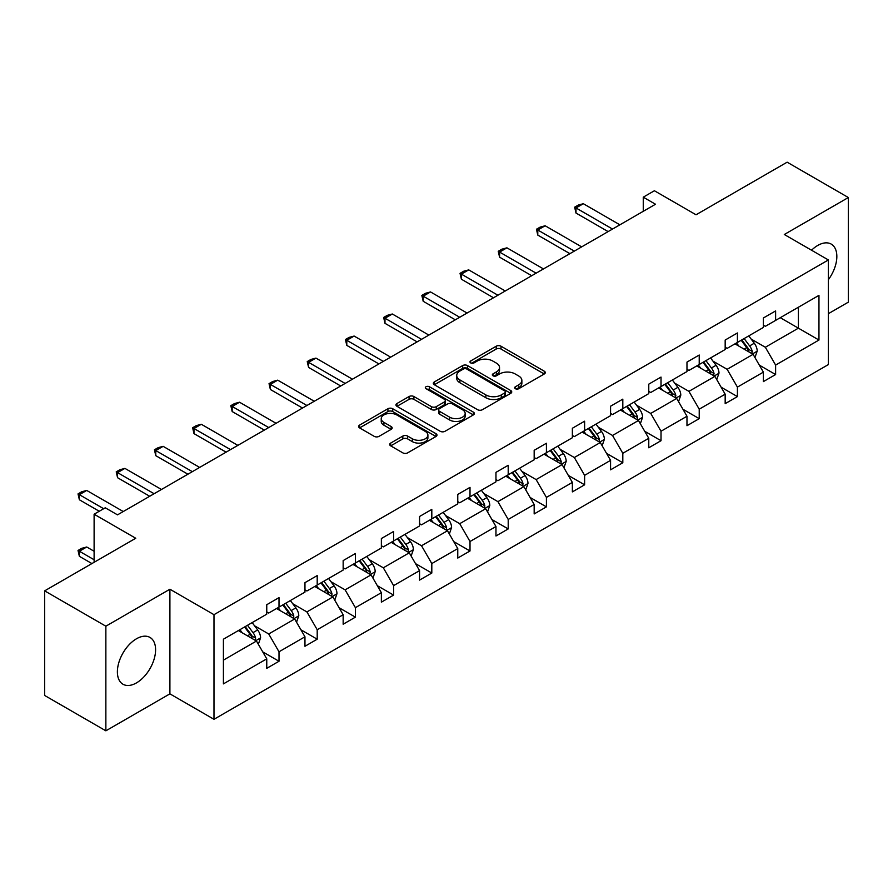 <?xml version="1.0" encoding="UTF-8"?>
<svg xmlns="http://www.w3.org/2000/svg" width="893" height="893" viewBox="0 0 893 893"><rect width="100%" height="100%" fill="white"/><g stroke="black" fill="none" stroke-linecap="round" stroke-linejoin="round"><path stroke-width="1.34" d="M515.384 388.712A2.378 1.373 0 0 0 518.744 388.712L544.284 373.966A3.405 1.965 0 0 0 545.277 372.582A3.405 1.965 0 0 0 544.284 371.198L501.018 346.216A3.405 1.965 0 0 0 496.207 346.216L470.667 360.962A2.378 1.373 0 0 0 469.975 361.933A2.378 1.373 0 0 0 470.667 362.904A2.378 1.373 0 0 0 474.038 362.904L477.342 360.995A10.872 6.284 0 0 1 492.724 360.995L496.329 363.071A10.872 6.284 0 0 1 499.522 367.514A10.872 6.284 0 0 1 496.329 371.957L493.025 373.866A2.378 1.373 0 0 0 492.333 374.837A2.378 1.373 0 0 0 493.025 375.808A2.378 1.373 0 0 0 496.396 375.808L499.7 373.899A10.872 6.284 0 0 1 515.082 373.899L518.688 375.986A10.872 6.284 0 0 1 521.869 380.429A10.872 6.284 0 0 1 518.688 384.861L515.384 386.769A2.378 1.373 0 0 0 514.681 387.741A2.378 1.373 0 0 0 515.384 388.712L515.384 386.769M136.484 682.888A27.013 15.594 120 0 0 154.132 659.09A27.013 15.594 120 0 0 149.991 637.435A27.013 15.594 120 0 0 136.484 638.774A27.013 15.594 120 0 0 118.836 662.584A27.013 15.594 120 0 0 122.977 684.228A27.013 15.594 120 0 0 136.484 682.888M828.391 279.665A27.013 15.594 120 0 0 831.249 244.113A27.013 15.594 120 0 0 817.742 245.452A27.013 15.594 120 0 0 811.547 250.219M828.391 313.677L848.35 302.147L848.35 197.532L787.135 162.18L696.038 214.778L654.402 190.745L643.261 197.174L643.261 211.317M105.865 730.82L169.904 693.85L169.904 589.224L105.865 626.194L105.865 730.82L44.65 695.468L44.65 590.853L135.747 538.256L94.111 514.223L94.111 562.289M105.865 626.194L44.65 590.853M390.688 443.084A3.405 1.965 0 0 0 389.694 444.468A3.405 1.965 0 0 0 390.688 445.853L402.832 452.863A3.405 1.965 0 0 0 407.632 452.863L435.996 436.487A3.405 1.965 0 0 0 436.99 435.103A3.405 1.965 0 0 0 435.996 433.708L392.73 408.737A3.405 1.965 0 0 0 387.93 408.737L359.566 425.113A3.405 1.965 0 0 0 358.562 426.497A3.405 1.965 0 0 0 359.566 427.881L374.223 436.353A3.405 1.965 0 0 0 379.034 436.353L391.167 429.343A3.405 1.965 0 0 0 392.161 427.959A3.405 1.965 0 0 0 391.167 426.564L383.901 422.367A9.097 5.246 0 0 1 381.233 418.661A9.097 5.246 0 0 1 386.848 413.805A9.097 5.246 0 0 1 396.76 414.944L425.247 431.386A9.097 5.246 0 0 1 427.903 435.103A9.097 5.246 0 0 1 422.289 439.948A9.097 5.246 0 0 1 412.387 438.809L407.632 436.074A3.405 1.965 0 0 0 402.832 436.074L390.688 443.084L390.688 445.853M94.111 514.223L105.262 507.793L117.508 514.859L655.507 204.24L643.261 197.174M169.904 589.224L213.985 614.674L828.391 259.952L828.391 364.567L213.985 719.3L213.985 614.674M848.35 197.532L784.311 234.502L828.391 259.952M477.588 409.708A3.405 1.965 0 0 0 482.387 409.708L510.751 393.333A3.405 1.965 0 0 0 511.745 391.938A3.405 1.965 0 0 0 510.751 390.554L467.486 365.572A3.405 1.965 0 0 0 462.674 365.572L434.322 381.947A3.405 1.965 0 0 0 433.317 383.343A3.405 1.965 0 0 0 434.322 384.727L477.588 409.708M426.977 389.225A2.378 1.373 0 0 1 429.388 389.56L429.388 386.736L473.379 412.131A3.405 1.965 0 0 1 474.373 413.526A3.405 1.965 0 0 1 473.379 414.91L445.015 431.286A3.405 1.965 0 0 1 440.204 431.286L396.939 406.304L396.939 403.524A3.405 1.965 0 0 0 395.945 404.92A3.405 1.965 0 0 0 396.939 406.304M396.939 403.524L409.083 396.525A3.405 1.965 0 0 1 413.883 396.525L431.431 406.65A3.405 1.965 0 0 0 436.242 406.65L444.29 402.006A3.405 1.965 0 0 0 445.283 400.611A3.405 1.965 0 0 0 444.29 399.227L426.028 388.678A2.378 1.373 0 0 1 425.325 387.707A2.378 1.373 0 0 1 426.798 386.446A2.378 1.373 0 0 1 429.388 386.736M223.417 639.198L266.761 614.172L266.761 604.706L279.007 597.64L279.007 607.106L304.959 592.126L304.959 582.649L317.205 575.583L317.205 585.049L343.158 570.069L343.158 560.592L355.403 553.526L355.403 563.003L381.367 548.012L381.367 538.535L393.601 531.469L393.601 540.946L419.565 525.955L419.565 516.478L431.81 509.412L431.81 518.889L457.763 503.898L457.763 494.432L470.008 487.355L470.008 496.832L495.961 481.84L495.961 472.375L508.206 465.298L508.206 474.775L534.17 459.795L534.17 450.318L546.416 443.252L546.416 452.718L572.368 437.737L572.368 428.26L584.614 421.195L584.614 430.66L610.566 415.68L610.566 406.203L622.812 399.138L622.812 408.614L648.776 393.623L648.776 384.146L661.021 377.08L661.021 386.557L686.974 371.566L686.974 362.1L699.219 355.023L699.219 364.5L725.172 349.509L725.172 340.043L737.417 332.966L737.417 342.443L763.381 327.452L763.381 317.986L775.615 310.92L775.615 320.386L818.959 295.36L818.959 340.043L775.615 365.07L775.615 374.535L763.381 381.601L763.381 372.135L737.417 387.115L737.417 396.592L725.172 403.658L725.172 394.193L699.219 409.173L699.219 418.65L686.974 425.715L686.974 416.25L661.021 431.23L661.021 440.707L648.776 447.773L648.776 438.296L622.812 453.287L622.812 462.764L610.566 469.83L610.566 460.353L584.614 475.344L584.614 484.81L572.368 491.887L572.368 482.41L546.416 497.401L546.416 506.867L534.17 513.944L534.17 504.467L508.206 519.458L508.206 528.924L495.961 535.99L495.961 526.524L470.008 541.504L470.008 550.981L457.763 558.047L457.763 548.581L431.81 563.561L431.81 573.038L419.565 580.104L419.565 570.638L393.601 585.618L393.601 595.095L381.367 602.161L381.367 592.684L355.403 607.675L355.403 617.152L343.158 624.218L343.158 614.741L317.205 629.732L317.205 639.198L304.959 646.275L304.959 636.798L279.007 651.79L279.007 661.255L266.761 668.332L266.761 658.855L223.417 683.882L223.417 639.198M276.551 608.524L294.679 618.983L268.715 633.974L254.538 625.792M268.715 633.974L279.007 651.79M294.679 618.983L304.959 636.798M266.761 611.917L268.715 613.045L279.007 607.106M314.749 586.467L332.877 596.926L306.913 611.917L292.748 603.735M306.913 611.917L317.205 629.732M332.877 596.926L343.158 614.741M304.959 589.86L306.913 590.987L317.205 585.049M352.958 564.409L371.075 574.869L345.122 589.86L330.946 581.678M345.122 589.86L355.403 607.675M371.075 574.869L381.367 592.684M343.158 567.803L345.122 568.93L355.403 563.003M391.156 542.352L409.273 552.823L383.32 567.803L369.144 559.621M383.32 567.803L393.601 585.618M409.273 552.823L419.565 570.638M381.367 545.746L383.32 546.884L393.601 540.946M429.354 520.295L447.482 530.766L421.518 545.746L407.353 537.564M421.518 545.746L431.81 563.561M447.482 530.766L457.763 548.581M419.565 523.689L421.518 524.827L431.81 518.889M467.564 498.249L485.68 508.709L459.728 523.689L445.551 515.507M459.728 523.689L470.008 541.504M485.68 508.709L495.961 526.524M457.763 501.643L459.728 502.77L470.008 496.832M505.762 476.192L523.878 486.652L497.926 501.643L483.749 493.461M497.926 501.643L508.206 519.458M523.878 486.652L534.17 504.467M495.961 479.586L497.926 480.713L508.206 474.775M543.96 454.135L562.088 464.594L536.124 479.586L521.947 471.404M536.124 479.586L546.416 497.401M562.088 464.594L572.368 482.41M534.17 457.529L536.124 458.656L546.416 452.718M582.169 432.078L600.286 442.537L574.333 457.529L560.157 449.346M574.333 457.529L584.614 475.344M600.286 442.537L610.566 460.353M572.368 435.471L574.333 436.599L584.614 430.66M620.367 410.021L638.484 420.491L612.531 435.471L598.355 427.289M612.531 435.471L622.812 453.287M638.484 420.491L648.776 438.296M610.566 413.414L612.531 414.553L622.812 408.614M658.565 387.964L676.693 398.434L650.729 413.414L636.553 405.232M650.729 413.414L661.021 431.23M676.693 398.434L686.974 416.25M648.776 391.357L650.729 392.496L661.021 386.557M696.763 365.918L714.891 376.377L688.927 391.357L674.762 383.175M688.927 391.357L699.219 409.173M714.891 376.377L725.172 394.193M686.974 369.311L688.927 370.439L699.219 364.5M734.972 343.861L753.089 354.32L727.136 369.311L712.96 361.118M727.136 369.311L737.417 387.115M753.089 354.32L763.381 372.135M725.172 347.254L727.136 348.382L737.417 342.443M780.27 317.707L798.398 328.166L765.334 347.254L751.158 339.072M765.334 347.254L775.615 365.07M818.959 340.043L798.398 328.166L798.398 307.237L818.959 295.36M169.904 693.85L213.985 719.3M763.381 325.197L765.334 326.325L775.615 320.386M223.417 660.128L256.47 641.04L238.353 630.581M256.47 641.04L266.761 658.855M759.34 365.137L775.615 374.535M721.131 387.194L737.417 396.592M682.933 409.251L699.219 418.65M644.735 431.297L661.021 440.707M606.526 453.354L622.812 462.764M568.328 475.411L584.614 484.81M530.129 497.468L546.416 506.867M491.92 519.525L508.206 528.924M453.722 541.582L470.008 550.981M415.524 563.639L431.81 573.038M377.326 585.685L393.601 595.095M339.117 607.742L355.403 617.152M300.919 629.799L317.205 639.198M262.721 651.857L279.007 661.255M516.333 389.047L518.688 387.696A10.872 6.284 0 0 0 521.869 383.253L521.869 380.429M499.522 367.514L499.522 370.349A10.872 6.284 0 0 1 496.329 374.781L493.974 376.143M544.239 374L501.018 349.04A3.405 1.965 0 0 0 496.207 349.04L471.627 363.239M510.707 393.355L467.486 368.407A3.405 1.965 0 0 0 462.674 368.407L434.366 384.749M504.746 392.909A2.378 1.373 0 0 0 505.438 391.938A2.378 1.373 0 0 0 504.746 390.967L466.771 369.043A2.378 1.373 0 0 0 463.4 369.043L459.917 371.053A10.872 6.284 0 0 0 456.725 375.495A10.872 6.284 0 0 0 459.917 379.938L485.87 394.929A10.872 6.284 0 0 0 501.263 394.929L504.746 392.909L504.746 395.744A2.378 1.373 0 0 0 505.438 394.773L505.438 391.938M456.725 375.495L456.725 378.319A10.872 6.284 0 0 0 459.917 382.762L459.917 379.938M504.746 395.744L501.263 397.753A10.872 6.284 0 0 1 485.87 397.753L459.917 382.762M396.983 406.326L409.083 399.35L409.083 396.525M445.283 400.611L445.283 403.446A3.405 1.965 0 0 1 444.29 404.83L436.242 409.485A3.405 1.965 0 0 1 431.431 409.485L413.883 399.35A3.405 1.965 0 0 0 409.083 399.35M429.388 389.56L473.335 414.932M449.637 417.165A9.097 5.246 0 0 0 459.549 418.304A9.097 5.246 0 0 0 465.164 413.448A9.097 5.246 0 0 0 462.496 409.742L452.461 403.949A3.405 1.965 0 0 0 447.661 403.949L439.602 408.592A3.405 1.965 0 0 0 438.608 409.987A3.405 1.965 0 0 0 439.602 411.372L449.637 417.165L449.637 419.989A9.097 5.246 0 0 0 459.549 421.128A9.097 5.246 0 0 0 465.164 416.283L465.164 413.448M438.608 409.987L438.608 412.812A3.405 1.965 0 0 0 439.602 414.196L439.602 411.372M449.637 419.989L439.602 414.196M427.903 435.103L427.903 437.927A9.097 5.246 0 0 1 422.289 442.783A9.097 5.246 0 0 1 412.387 441.644L407.632 438.898A3.405 1.965 0 0 0 402.832 438.898L390.732 445.886M381.233 418.661L381.233 421.485A9.097 5.246 0 0 0 383.901 425.191L383.901 422.367M391.123 429.366L383.901 425.191M435.951 436.51L392.73 411.561A3.405 1.965 0 0 0 387.93 411.561L359.611 427.914M754.953 357.546L757.208 351.038A9.176 5.302 -120 0 0 754.272 343.225L748.78 335.891M738.913 346.138L736.535 342.957M751.739 353.539L752.252 351.429A9.176 5.302 -120 0 0 749.618 345.915L744.126 338.57M741.826 339.898L747.876 347.98A4.677 2.701 60 0 1 748.725 349.397L752.252 351.429M741.19 340.266L746.682 347.611A9.176 5.302 60 0 1 748.97 351.942M612.531 229.054L575.996 207.957L575.996 213.047L574.645 207.187L578.318 205.066L583.341 203.716L619.876 224.813M608.122 231.6L575.996 213.047M583.341 203.716L575.996 207.957L574.645 207.187M716.755 379.603L718.999 373.095A9.176 5.302 -120 0 0 716.074 365.282L710.571 357.937M700.715 368.195L698.337 365.014M713.529 375.596L714.043 373.486A9.176 5.302 -120 0 0 711.42 367.961L705.928 360.627M703.628 361.955L709.678 370.037A4.677 2.701 60 0 1 710.527 371.455L714.043 373.486M702.981 362.324L708.484 369.657A9.176 5.302 60 0 1 710.772 374M678.546 401.649L680.801 395.152A9.176 5.302 -120 0 0 677.876 387.339L672.373 379.994M662.517 390.252L660.128 387.071M675.331 397.653L675.845 395.543A9.176 5.302 -120 0 0 673.222 390.018L667.718 382.684M665.419 384.012L671.469 392.083A4.677 2.701 60 0 1 672.329 393.512L675.845 395.543M664.783 384.381L670.286 391.714A9.176 5.302 60 0 1 672.563 396.057M574.333 251.112L537.787 230.014L537.787 235.105L536.447 229.244L540.12 227.123L545.143 225.773L581.678 246.87M569.924 253.657L537.787 235.105M545.143 225.773L537.787 230.014L536.447 229.244M536.124 273.169L499.589 252.072L499.589 257.162L498.238 251.29L501.922 249.169L506.934 247.83L543.469 268.927M531.715 275.714L499.589 257.162M506.934 247.83L499.589 252.072L498.238 251.29M640.348 423.706L642.603 417.21A9.176 5.302 -120 0 0 639.667 409.396L634.175 402.051M624.319 412.298L621.93 409.117M637.133 419.699L637.647 417.6A9.176 5.302 -120 0 0 635.023 412.075L629.52 404.741M627.221 406.069L633.271 414.14A4.677 2.701 60 0 1 634.119 415.558L637.647 417.6M626.585 406.438L632.077 413.772A9.176 5.302 60 0 1 634.365 418.103M497.926 295.226L461.391 274.129L461.391 279.219L460.04 273.347L463.713 271.226L468.736 269.887L505.271 290.984M493.516 297.771L461.391 279.219M468.736 269.887L461.391 274.129L460.04 273.347M602.15 445.763L604.394 439.256A9.176 5.302 -120 0 0 601.469 431.442L595.977 424.108M586.109 434.355L583.732 431.174M598.935 441.756L599.449 439.657A9.176 5.302 -120 0 0 596.814 434.132L591.322 426.798M589.023 428.115L595.073 436.197A4.677 2.701 60 0 1 595.921 437.615L599.449 439.657M588.375 428.495L593.878 435.829A9.176 5.302 60 0 1 596.167 440.16M459.728 317.272L423.193 296.186L423.193 301.276L421.842 295.404L425.514 293.284L430.538 291.944L467.072 313.041M455.318 319.817L423.193 301.276M430.538 291.944L423.193 296.186L421.842 295.404M563.941 467.82L566.195 461.313A9.176 5.302 -120 0 0 563.271 453.499L557.768 446.165M547.911 456.412L545.523 453.231M560.726 463.813L561.239 461.703A9.176 5.302 -120 0 0 558.616 456.189L553.113 448.844M550.814 450.172L556.875 458.254A4.677 2.701 60 0 1 557.723 459.672L561.239 461.703M550.177 450.541L555.68 457.886A9.176 5.302 60 0 1 557.969 462.217M421.518 339.329L384.983 318.243L384.983 323.333L383.644 317.461L387.316 315.341L392.328 314.001L428.863 335.087M417.109 341.874L384.983 323.333M392.328 314.001L384.983 318.243L383.644 317.461M525.743 489.877L527.997 483.37A9.176 5.302 -120 0 0 525.062 475.556L519.57 468.222M509.713 478.469L507.324 475.288M522.528 485.87L523.041 483.76A9.176 5.302 -120 0 0 520.418 478.246L514.915 470.901M512.615 472.23L518.666 480.311A4.677 2.701 60 0 1 519.514 481.729L523.041 483.76M511.979 472.598L517.471 479.943A9.176 5.302 60 0 1 519.759 484.274M383.32 361.386L346.785 340.289L346.785 345.379L345.435 339.519L349.107 337.398L354.13 336.058L390.665 357.144M378.911 363.931L346.785 345.379M354.13 336.058L346.785 340.289L345.435 339.519M487.545 511.935L489.799 505.427A9.176 5.302 -120 0 0 486.864 497.613L481.372 490.268M471.504 500.526L469.126 497.345M484.33 507.927L484.843 505.818A9.176 5.302 -120 0 0 482.209 500.303L476.717 492.958M474.417 494.287L480.467 502.368A4.677 2.701 60 0 1 481.316 503.786L484.843 505.818M473.781 494.655L479.273 502A9.176 5.302 60 0 1 481.561 506.331M345.122 383.443L308.587 362.346L308.587 367.436L307.237 361.576L310.909 359.455L315.932 358.104L352.467 379.201M340.713 385.988L308.587 367.436M315.932 358.104L308.587 362.346L307.237 361.576M449.335 533.992L451.59 527.484A9.176 5.302 -120 0 0 448.666 519.67L443.162 512.325M433.306 522.584L430.917 519.402M446.12 529.984L446.634 527.875A9.176 5.302 -120 0 0 444.011 522.349L438.508 515.015M436.219 516.344L442.269 524.414A4.677 2.701 60 0 1 443.118 525.843L446.634 527.875M435.572 516.712L441.075 524.046A9.176 5.302 60 0 1 443.363 528.388M306.913 405.5L270.378 384.403L270.378 389.493L269.039 383.633L272.711 381.512L277.723 380.161L314.269 401.258M302.515 408.045L270.378 389.493M277.723 380.161L270.378 384.403L269.039 383.633M411.137 556.038L413.392 549.541A9.176 5.302 -120 0 0 410.467 541.727L404.964 534.382M395.108 544.641L392.719 541.448M407.922 552.041L408.436 549.932A9.176 5.302 -120 0 0 405.813 544.406L400.31 537.073M398.01 538.401L404.06 546.471A4.677 2.701 60 0 1 404.909 547.9L408.436 549.932M397.374 538.769L402.866 546.103A9.176 5.302 60 0 1 405.154 550.445M372.939 578.095L375.194 571.598A9.176 5.302 -120 0 0 372.258 563.773L366.766 556.439M356.899 566.687L354.521 563.505M369.724 574.087L370.238 571.989A9.176 5.302 -120 0 0 367.603 566.463L362.111 559.13M359.812 560.458L365.862 568.528A4.677 2.701 60 0 1 366.71 569.946L370.238 571.989M359.176 560.826L364.668 568.16A9.176 5.302 60 0 1 366.956 572.491M334.741 600.152L336.985 593.644A9.176 5.302 -120 0 0 334.06 585.83L328.557 578.497M318.701 588.744L316.323 585.562M331.515 596.144L332.029 594.035A9.176 5.302 -120 0 0 329.405 588.52L323.913 581.187M321.614 582.504L327.664 590.586A4.677 2.701 60 0 1 328.512 592.003L332.029 594.035M320.967 582.872L326.47 590.217A9.176 5.302 60 0 1 328.758 594.548M268.715 427.557L232.18 406.46L232.18 411.55L230.829 405.679L234.502 403.558L239.525 402.218L276.06 423.315M264.306 430.102L232.18 411.55M239.525 402.218L232.18 406.46L230.829 405.679M230.517 449.614L193.982 428.517L193.982 433.607L192.631 427.736L196.304 425.615L201.327 424.275L237.862 445.373M226.108 452.159L193.982 433.607M201.327 424.275L193.982 428.517L192.631 427.736M192.308 471.66L155.773 450.574L155.773 455.664L154.433 449.793L158.106 447.672L163.129 446.333L199.664 467.419M187.91 474.205L155.773 455.664M163.129 446.333L155.773 450.574L154.433 449.793M296.532 622.209L298.787 615.701A9.176 5.302 -120 0 0 295.862 607.887L290.359 600.554M280.502 610.801L278.114 607.62M293.317 618.202L293.83 616.092A9.176 5.302 -120 0 0 291.207 610.578L285.704 603.233M283.405 604.561L289.455 612.643A4.677 2.701 60 0 1 290.303 614.06L293.83 616.092M282.768 604.929L288.272 612.274A9.176 5.302 60 0 1 290.549 616.605M154.109 493.717L117.575 472.631L117.575 477.722L116.224 471.85L119.896 469.729L124.92 468.39L161.454 489.476M149.7 496.262L117.575 477.722M124.92 468.39L117.575 472.631L116.224 471.85M258.334 644.266L260.589 637.758A9.176 5.302 -120 0 0 257.653 629.945L252.161 622.611M242.293 632.858L239.916 629.677M255.119 640.259L255.632 638.149A9.176 5.302 -120 0 0 253.009 632.635L247.506 625.29M245.207 626.618L251.257 634.7A4.677 2.701 60 0 1 252.105 636.117L255.632 638.149M244.57 626.986L250.062 634.331A9.176 5.302 60 0 1 252.351 638.662M94.111 551.26L86.721 546.996L79.377 551.238L94.111 559.744M79.377 556.328L78.026 550.456L79.377 551.238L79.377 556.328L91.912 563.561M78.026 550.456L81.698 548.335L86.721 546.996M103.666 508.709L79.377 494.677L79.377 499.767L78.026 493.907L81.698 491.786L86.721 490.436L123.256 511.533M99.257 511.254L79.377 499.767M86.721 490.436L79.377 494.677L78.026 493.907M518.688 387.696L518.688 384.861M493.025 375.808L493.025 373.866M496.329 374.781L496.329 371.957M470.667 362.904L470.667 360.962M496.207 349.04L496.207 346.216M501.018 349.04L501.018 346.216M544.284 373.966L544.284 371.198M434.322 384.727L434.322 381.947M462.674 368.407L462.674 365.572M467.486 368.407L467.486 365.572M510.751 393.333L510.751 390.554M485.87 397.753L485.87 394.929M501.263 397.753L501.263 394.929M413.883 399.35L413.883 396.525M431.431 409.485L431.431 406.65M436.242 409.485L436.242 406.65M444.29 404.83L444.29 402.006M473.379 414.91L473.379 412.131M402.832 438.898L402.832 436.074M407.632 438.898L407.632 436.074M412.387 441.644L412.387 438.809M391.167 429.343L391.167 426.564M359.566 427.881L359.566 425.113M387.93 411.561L387.93 408.737M392.73 411.561L392.73 408.737M435.996 436.487L435.996 433.708M752.431 353.941L757.141 351.217M749.618 345.915L754.272 343.225M744.07 349.118L746.682 347.611M714.233 375.998L718.943 373.274M711.42 367.961L716.074 365.282M705.872 371.164L708.484 369.657M676.023 398.044L680.745 395.331M673.222 390.018L677.876 387.339M667.674 393.221L670.286 391.714M637.825 420.101L642.536 417.388M635.023 412.075L639.667 409.396M629.465 415.278L632.077 413.772M599.627 442.158L604.338 439.434M596.814 434.132L601.469 431.442M591.266 437.336L593.878 435.829M561.418 464.215L566.14 461.491M558.616 456.189L563.271 453.499M553.068 459.393L555.68 457.886M523.22 486.272L527.93 483.548M520.418 478.246L525.062 475.556M514.87 481.45L517.471 479.943M485.022 508.329L489.732 505.605M482.209 500.303L486.864 497.613M476.661 503.507L479.273 502M446.824 530.386L451.534 527.663M444.011 522.349L448.666 519.67M438.463 525.553L441.075 524.046M408.614 552.432L413.336 549.72M405.813 544.406L410.467 541.727M400.265 547.61L402.866 546.103M370.416 574.489L375.127 571.766M367.603 566.463L372.258 563.773M362.056 569.667L364.668 568.16M332.218 596.546L336.929 593.823M329.405 588.52L334.06 585.83M323.858 591.724L326.47 590.217M294.009 618.603L298.731 615.88M291.207 610.578L295.862 607.887M285.66 613.781L288.272 612.274M255.811 640.661L260.522 637.937M253.009 632.635L257.653 629.945M247.45 635.838L250.062 634.331"/></g></svg>
